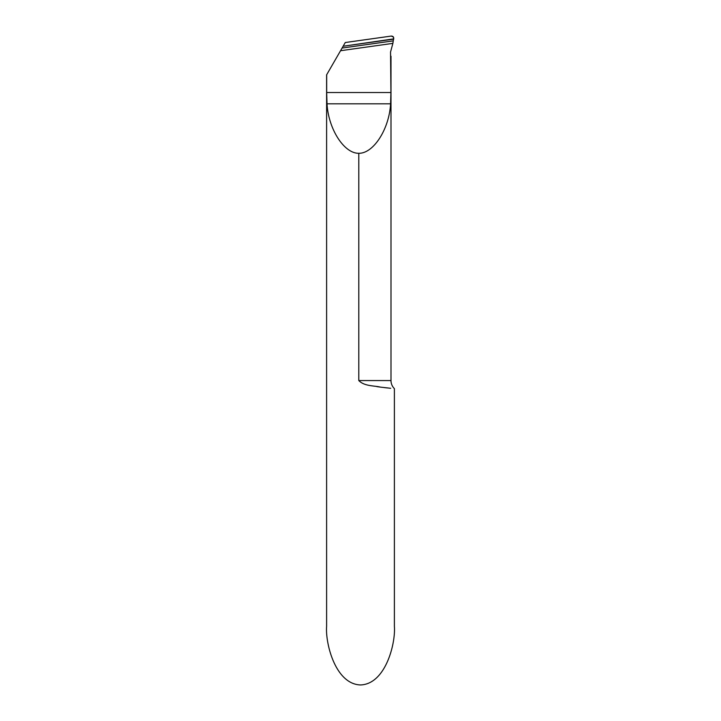 <?xml version="1.0" encoding="UTF-8"?>
<svg xmlns="http://www.w3.org/2000/svg" width="721" height="721" viewBox="0 0 721 721"><rect width="100%" height="100%" fill="white"/><g stroke="black" fill="none" stroke-linecap="round" stroke-linejoin="round"><path stroke-width="1.08" d="M393.702 38.871L393.432 37.05L391.251 36.068L345.269 42.53L343.124 46.252L393.702 38.871C393.891 37.068 393.071 36.131 391.251 36.068L345.269 42.53L343.124 46.252L393.702 38.871M343.124 46.252L393.621 39.15L393.251 40.872L342.078 48.064L343.124 46.252L326.613 74.849L326.613 626.261C325.252 643.429 335.418 684.148 360.5 684.95C385.582 684.148 395.748 643.429 394.387 626.261L394.387 388.628A11.293 11.293 0 0 1 390.998 380.562L390.998 56.229M393.251 40.872L392.882 43.368L340.546 50.722M326.685 74.723L326.685 92.522L390.926 92.522L390.548 52.02L392.882 43.368M390.701 388.286L380.373 387.114C374.343 385.6 364.402 386.375 358.806 380.562L358.806 380.598M376.858 386.618L379.706 387.024M384.392 387.61L387.718 387.979M390.998 380.562L358.806 380.562L358.806 153.285C344.133 153.582 328.415 129.122 327.028 103.824L390.584 103.824C389.196 129.122 373.478 153.582 358.806 153.285M326.685 92.522L327.028 103.824M390.926 92.522L390.584 103.824"/></g></svg>
